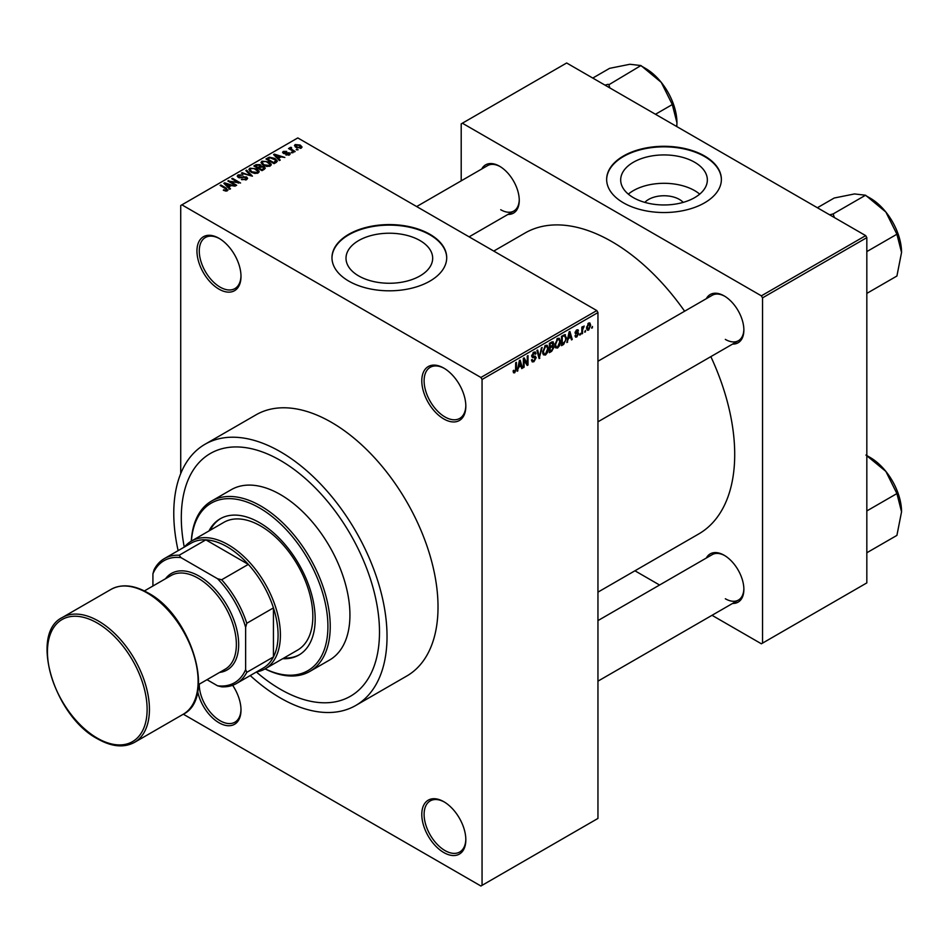 <?xml version="1.0" encoding="UTF-8"?>
<svg xmlns="http://www.w3.org/2000/svg" width="949" height="949" viewBox="0 0 949 949"><rect width="100%" height="100%" fill="white"/><g stroke="black" fill="none" stroke-linecap="round" stroke-linejoin="round"><path stroke-width="1.42" d="M443.812 418.96A31.139 17.984 60 0 1 421.795 380.822A31.139 17.984 60 0 1 443.812 368.105L443.812 368.105A31.139 17.984 60 0 1 465.829 406.243A31.139 17.984 60 0 1 443.812 418.96M444.405 368.449A29.502 17.035 -120 0 0 430.217 367.31A29.502 17.035 -120 0 0 425.698 390.952A29.502 17.035 -120 0 0 444.974 416.955A29.502 17.035 -120 0 0 459.719 418.414A29.502 17.035 -120 0 0 465.829 405.567M443.812 852.558A31.139 17.984 60 0 1 421.795 814.42A31.139 17.984 60 0 1 443.812 801.703L443.812 801.703A31.139 17.984 60 0 1 465.829 839.841A31.139 17.984 60 0 1 443.812 852.558M444.405 802.047A29.502 17.035 -120 0 0 430.217 800.909A29.502 17.035 -120 0 0 425.698 824.551A29.502 17.035 -120 0 0 444.974 850.553A29.502 17.035 -120 0 0 459.719 852.012A29.502 17.035 -120 0 0 465.829 839.153M232.647 685.285A31.139 17.984 60 0 1 240.999 710.03A31.139 17.984 60 0 1 218.982 722.747A31.139 17.984 60 0 1 197.653 691.346M199.278 684.158A29.502 17.035 -120 0 0 220.132 720.742A29.502 17.035 -120 0 0 234.889 722.201A29.502 17.035 -120 0 0 240.987 709.354M218.982 289.148A31.139 17.984 60 0 1 196.953 251.011A31.139 17.984 60 0 1 218.982 238.294L218.982 238.294A31.139 17.984 60 0 1 240.999 276.432A31.139 17.984 60 0 1 218.982 289.148M219.563 238.65A29.502 17.035 -120 0 0 205.387 237.499A29.502 17.035 -120 0 0 200.856 261.141A29.502 17.035 -120 0 0 220.132 287.144A29.502 17.035 -120 0 0 234.889 288.603A29.502 17.035 -120 0 0 240.987 275.756M644.834 202.386A21.768 12.562 180 0 1 679.413 199.432A21.768 12.562 180 0 1 683.197 202.386M694.656 162.255A43.334 25.018 0 0 0 647.432 156.834A43.334 25.018 0 0 0 620.682 179.954A43.334 25.018 0 0 0 633.374 197.641A43.334 25.018 0 0 0 680.599 203.062A43.334 25.018 0 0 0 707.349 179.954A43.334 25.018 0 0 0 694.656 162.255M699.71 194.142A43.334 25.018 0 0 0 694.656 190.63A43.334 25.018 0 0 0 628.321 194.142M704.585 155.992A57.367 33.12 0 0 0 642.058 148.815A57.367 33.12 0 0 0 606.648 179.42A57.367 33.12 0 0 0 623.457 202.837A57.367 33.12 0 0 0 685.973 210.014A57.367 33.12 0 0 0 721.382 179.42A57.367 33.12 0 0 0 704.585 155.992M721.382 179.681A57.367 33.12 0 0 0 704.585 156.538A57.367 33.12 0 0 0 642.283 149.301A57.367 33.12 0 0 0 606.648 179.681M358.698 275.934A43.334 25.018 180 0 1 346.005 258.235A43.334 25.018 180 0 1 372.755 235.127A43.334 25.018 180 0 1 419.98 240.548A43.334 25.018 180 0 1 432.673 258.235A43.334 25.018 180 0 1 405.923 281.355A43.334 25.018 180 0 1 358.698 275.934M429.909 234.284A57.367 33.12 0 0 0 367.393 227.108A57.367 33.12 0 0 0 331.972 257.701A57.367 33.12 0 0 0 348.781 281.118A57.367 33.12 0 0 0 411.297 288.294A57.367 33.12 0 0 0 446.706 257.701A57.367 33.12 0 0 0 429.909 234.284M446.706 257.974A57.367 33.12 0 0 0 429.909 234.818A57.367 33.12 0 0 0 367.607 227.582A57.367 33.12 0 0 0 331.984 257.974M706.341 298.662A27.865 16.086 60 0 1 724.17 295.91L724.17 295.91A27.865 16.086 60 0 1 743.874 330.038A27.865 16.086 60 0 1 732.569 344.084M724.751 296.254A26.228 15.137 -120 0 0 712.213 295.281L597.953 361.249M481.736 168.993A27.865 16.086 60 0 1 499.565 166.229L499.565 166.229A27.865 16.086 60 0 1 519.257 200.358A27.865 16.086 60 0 1 507.964 214.415M500.147 166.585A26.228 15.137 -120 0 0 487.608 165.601L416.658 206.562M706.341 558.024A27.865 16.086 60 0 1 724.17 555.26L724.17 555.26A27.865 16.086 60 0 1 743.874 589.388A27.865 16.086 60 0 1 732.569 603.445M724.751 555.616A26.228 15.137 -120 0 0 712.213 554.631L597.953 620.599M250.239 675.546A150.784 87.059 -120 0 0 280.406 697.99A150.784 87.059 -120 0 0 355.792 705.451A150.784 87.059 -120 0 0 378.912 584.62A150.784 87.059 -120 0 0 280.406 451.748A150.784 87.059 -120 0 0 205.008 444.274A150.784 87.059 -120 0 0 178.127 550.645M355.792 705.451L406.789 676.008A150.784 87.059 -120 0 0 429.909 555.189A150.784 87.059 -120 0 0 331.391 422.305A150.784 87.059 -120 0 0 256.005 414.843L205.008 444.274M597.953 592.14L698.725 533.955A173.738 100.309 -120 0 0 710.848 356.634M684.62 311.213A173.738 100.309 -120 0 0 611.868 241.639A173.738 100.309 -120 0 0 524.999 233.039L493.765 251.07M280.406 460.443A140.132 80.902 -120 0 0 210.334 453.503A140.132 80.902 -120 0 0 184.26 547.098A140.132 80.902 -120 0 1 210.334 453.503A140.132 80.902 -120 0 1 280.406 460.443A140.132 80.902 -120 0 1 371.949 583.932A140.132 80.902 -120 0 1 350.466 696.234A140.132 80.902 -120 0 0 371.949 583.932A140.132 80.902 -120 0 0 280.406 460.443M256.384 672.011A140.132 80.902 -120 0 0 280.406 689.282A140.132 80.902 -120 0 0 350.466 696.234A140.132 80.902 -120 0 1 280.406 689.282A140.132 80.902 -120 0 1 256.384 672.011M585.521 330.454L584.786 332.221L585.521 330.454M582.567 329.967L582.567 333.49L581.832 333.918L581.832 327.108L582.567 326.681L582.567 327.773L584.157 326.017L582.567 329.967L581.832 329.54M580.468 333.372L579.732 335.139L580.468 333.372M578.57 333.728L576.79 336.954L575.592 337.132L574.987 335.804L575.723 335.258L576.838 335.958L577.834 334.321L575.094 332.826L576.755 329.92L577.988 329.742L578.463 330.881L576.778 330.881L575.829 332.257L578.143 332.53L578.57 333.728L576.672 332.636M575.723 335.258L576.838 335.958M575.521 333.882L575.094 332.826L576.921 333.858M577.727 331.426L576.055 330.454M575.224 331.901L576.067 332.684M568.285 338.947L566.873 342.553L569.115 331.889L569.898 331.45L572.247 339.457L571.476 339.896L570.835 337.476L567.704 338.615M557.597 348.034L555.485 347.785L554.762 344.997L557.609 338.413L559.293 338.271L560.444 341.593L559.72 345.377L557.597 348.034L554.904 346.468M545.485 355.033L543.374 354.784L542.638 351.984L545.485 345.412L547.182 345.258L548.332 348.591L547.597 352.376L545.485 355.033L542.781 353.467M513.231 371.913L514.738 372.779L513.575 372.791L513.136 370.786L513.884 370.24L514.773 371.664L515.568 370.501L515.675 362.755L516.41 362.328L516.41 368.687L514.738 372.779L513.575 372.791M513.148 371.083L514.773 371.664M480.906 377.477L596.791 310.56L597.953 312.565L597.953 818.429L482.056 885.346L482.056 379.481L480.906 377.477L181.888 204.842L180.725 205.506L180.725 473.587M597.953 312.565L482.056 379.481M518.557 367.654L517.146 371.273L519.388 360.608L520.159 360.157L522.519 368.165L521.748 368.615L521.108 366.184L517.976 367.322M524.097 359.754L524.097 367.251L523.362 367.678L523.362 358.307L524.145 357.856L527.264 363.574L527.264 356.065L528 355.638L528 365.009L527.205 365.46L523.362 359.327M535.473 358.105L532.27 357.405L531.689 355.946L533.789 352.174L535.319 351.96L536.007 353.692L535.272 354.238L533.801 353.253L532.65 356.373L535.094 356.077L536.209 357.666L533.919 361.711L532.247 361.925L531.476 359.956L532.211 359.41L532.745 360.715L533.979 360.573L535.473 358.105L533.599 356.385M533.516 352.34L534.821 353.099L532.982 352.779M532.709 356.409L531.689 355.828L533.812 356.338M542.152 347.464L539.115 358.592L536.92 350.478L537.692 350.039L539.423 357.31L541.381 347.915L542.152 347.464M552.413 345.282L553.919 347.287L551.666 351.332L549.388 352.66L549.388 343.289L553.101 341.699L553.326 345.661M564.738 334.594L566.458 338.069L563.659 344.416L561.5 345.661L561.5 336.29L565.414 334.712M590.681 325.329L588.629 330.122L587.384 330.24L586.577 327.773L588.629 323.063L589.887 322.945L590.681 325.329L589.875 324.866M592.473 326.444L591.737 328.2L592.473 326.444M482.056 885.346L480.906 886.01L183.311 714.194M298.105 149.788L296.207 149.551L298.105 149.788M293.039 152.706L291.153 152.469L293.039 152.706M280.228 160.108L279.457 160.559L273.585 154.58L274.356 154.129L284.83 157.451L280.987 156.87L278.437 158.341L280.228 160.108M271.153 165.102L271.153 164.035L270.287 165.968L266.894 166.455L263.383 165.268L260.987 162.552L261.971 161.164L268.982 161.935L271.26 164.592M259.041 172.101L259.041 171.034L258.175 172.967L254.783 173.453L251.271 172.267L248.863 169.551L249.848 168.163L256.859 168.922L259.148 171.591M246.598 179.646L241.414 179.48L245.72 179.064L245.827 177.392L238.27 177.416L237.226 176.099L238.14 174.913L242.79 175.031L239.112 175.446L239.029 177L246.55 176.965L247.618 178.365L246.598 179.646M245.72 180.037L245.827 177.392M239.112 175.446L239.029 177.748M230.5 188.827L229.717 189.266L223.857 183.287L224.628 182.837L235.091 186.17L231.259 185.577L228.709 187.06L230.5 188.827M596.791 310.56L297.784 137.925L181.888 204.842M225.696 191.057L223.3 190.18L226.503 190.156L226.692 189.337L220.132 185.435L220.868 185.008L226.384 188.187L227.416 190.725L225.696 191.057M226.503 191.046L226.692 189.337M228.068 189.871L227.416 190.725M236.681 185.257L235.933 185.684L227.831 180.998L238.235 182.505L231.722 178.744L232.458 178.317L240.572 183.003L230.18 181.508L236.681 185.257M252.41 176.17L241.39 173.169L242.149 172.718L251.058 175.862L245.838 170.595L246.61 170.144L252.41 176.17M264.249 169.337L261.96 170.654L253.846 165.968L256.147 164.652L260.204 164.652L261.117 166.099L264.107 166.668L265.317 168.127L264.249 169.337M261.153 165.861L261.117 166.834M276.242 162.409L274.083 163.655L265.969 158.981L269.35 157.19L274.925 158.436L277.369 161.069L276.242 162.409M289.469 154.901L285.779 154.841L288.674 154.379L288.757 153.275L283.348 153.311L282.577 152.315L283.324 151.389L286.717 151.377L284.202 151.852L283.965 152.825L289.35 152.765L290.252 153.904L289.469 154.901M288.674 155.221L288.757 153.275M284.202 151.852L283.965 153.584M295.151 151.496L294.415 151.923L288.508 148.519L290.192 148.625L290.026 147.522L291.046 147.297L291.675 147.902L291.023 148.957L295.151 151.496M290.192 149.479L290.026 148.412M291.046 147.297L291.023 149.966M301.319 148.056L296.207 147.475L294.463 145.553L295.198 144.533L300.252 145.067L302.055 147.024L301.319 148.056M865.678 235.625L866.828 237.63L762.533 297.856L761.371 295.839L865.678 235.625L566.66 62.99L461.202 123.88L461.202 180.856M762.533 297.856L762.533 643.125L761.371 643.79L712.023 615.308M659.579 585.023L634.928 570.788M762.533 643.125L866.828 582.9L866.828 237.63M761.371 295.839L462.353 123.204M725.321 339.398A26.228 15.137 -120 0 0 738.441 340.703A26.228 15.137 -120 0 0 743.862 329.35M500.716 209.729A26.228 15.137 -120 0 0 513.836 211.022A26.228 15.137 -120 0 0 519.257 199.67M725.321 598.76A26.228 15.137 -120 0 0 738.441 600.053A26.228 15.137 -120 0 0 743.862 588.7M223.928 190.512L223.928 189.693M220.868 185.862L220.868 185.008M224.628 184.082L224.628 182.837M228.709 188.234L228.709 187.06M226.337 184.604L228.009 186.36L230.061 185.174L225.138 183.525L226.337 185.826M228.009 187.522L228.009 186.36M225.138 184.604L225.138 183.525M230.061 186.277L230.061 185.174M228.614 181.449L228.614 180.547M238.235 183.145L238.235 182.505M232.458 179.171L232.458 178.317M230.18 182.362L230.18 181.508M242.054 179.788L242.054 178.993M238.14 177.344L238.14 174.913M240.085 177.961L240.085 177.344M243.49 177.261L243.49 176.49M246.55 179.681L246.55 176.965M242.149 173.418L242.149 172.718M246.61 171.378L246.61 170.144M249.848 171.283L249.848 168.163M256.859 169.824L256.859 168.922M250.809 168.708L250.062 169.752L252.019 171.852L257.215 172.421L257.938 171.378L253.952 168.459L250.809 168.708M252.019 172.659L252.019 171.852M257.215 173.359L257.215 172.421M256.147 165.743L256.147 164.652M260.204 167.285L260.204 164.652M264.095 167.937L264.107 166.668M255.53 166.099L257.962 167.487L260.038 166.205L259.611 165.162L256.823 165.351L255.53 166.941M257.962 168.341L257.962 167.487M260.038 167.38L259.611 165.162M258.911 168.044L261.758 169.681L263.976 168.281L263.383 167.095L260.358 167.202L258.911 168.886M261.758 170.535L261.758 169.681M263.976 169.491L263.383 167.095M263.312 169.871L263.312 168.78M261.971 164.284L261.971 161.164M268.982 162.837L268.982 161.935M262.92 161.71L262.173 162.754L264.142 164.853L269.338 165.423L270.062 164.379L266.064 161.46L262.92 161.71M264.142 165.66L264.142 164.853M269.338 166.36L269.338 165.423M269.35 158.127L269.35 157.19M274.925 159.325L274.925 158.436M267.654 159.1L273.87 162.682L275.874 160.167L270.168 157.831L267.654 159.1L267.654 159.954M273.87 163.536L273.87 162.682M276.159 162.457L275.874 160.167M275.198 163.014L275.198 161.923M274.356 155.363L274.356 154.129M278.437 159.527L278.437 158.341M276.064 155.897L277.737 157.653L279.789 156.466L274.866 154.806L276.064 157.107M277.737 158.815L277.737 157.653M274.866 155.885L274.866 154.806M279.789 157.558L279.789 156.466M286.408 155.09L286.408 154.355M283.324 153.311L283.324 151.389M284.688 153.714L284.688 152.967M289.35 154.96L289.35 152.765M291.889 152.896L291.889 152.042M289.255 148.934L289.255 148.091M292.09 150.583L292.09 149.728M296.942 149.978L296.942 149.123M295.198 146.798L295.198 144.533M300.252 145.98L300.252 145.067M300.489 148.376L299.576 145.529L296.029 145.031L295.613 147.107M296.029 145.031L296.942 147.048L300.489 147.558L300.892 146.953L300.892 148.258M296.942 147.866L296.942 147.048M517.312 370.478L517.917 370.822M521.464 367.56L522.519 368.165M520.159 365.638L521.108 366.184M519.494 363.289L518.806 366.421L520.859 365.235L519.827 361.32L519.494 363.289L518.889 362.945M523.362 366.824L524.097 367.251M525.675 362.66L527.264 363.574M526.481 364.131L528 365.009M531.487 360.312L533.919 361.711M533.587 352.293L536.007 353.692M531.748 355.175L532.425 355.555M533.884 356.314L536.209 357.666M538.842 357.595L539.839 358.164M538.641 356.86L539.423 357.31M547.549 348.141L548.332 348.591M544.679 346.041L545.497 346.504L543.374 351.581L544.228 354.036L545.485 353.941L547.597 348.983L547.276 347.049L545.272 345.555M542.662 351.166L543.374 351.581M547.276 347.049L545.497 346.504M551.666 341.972L553.706 343.147M551.559 345.922L553.919 347.287M549.388 343.526L550.123 343.953L550.123 346.753L552.282 345.424L552.97 343.728L551.405 342.126M549.388 346.326L550.123 346.753M552.97 343.728L551.405 343.218L550.123 343.953M549.388 347.429L550.123 347.844L550.123 351.13L551.689 350.228L553.172 347.725L551.499 345.958M549.388 350.715L550.123 351.13M550.634 346.468L551.583 347.014L550.123 347.844M553.172 347.725L551.583 347.014M559.661 341.142L560.444 341.593M556.802 339.042L557.609 339.505L555.497 344.582L556.351 347.049L557.597 346.943L559.708 341.996L559.4 340.05L557.383 338.556M554.785 344.167L555.497 344.582M559.4 340.05L557.609 339.505M562.71 343.87L563.659 344.416M565.675 337.619L566.458 338.069M562.235 336.966L562.235 344.143L565.426 340.94L565.711 338.473L564.596 335.792L561.5 336.539M561.5 343.716L562.235 344.143M562.591 335.661L563.54 336.207M563.481 335.151L564.952 335.875L563.587 335.092M567.039 341.759L567.644 342.114M571.203 338.852L572.247 339.457M569.886 336.919L570.835 337.476M569.222 334.582L568.534 337.702L570.586 336.527L569.566 332.613L569.222 334.582L568.629 334.238M574.999 335.922L576.79 336.954M575.13 332.364L577.644 333.811M576.778 329.908L578.463 330.881M579.732 334.285L580.468 334.712M581.832 333.063L582.567 333.49M581.832 327.346L582.567 327.773M582.994 326.563L583.943 327.108M581.832 327.986L582.71 328.496M584.786 331.367L585.521 331.794M586.672 328.983L588.629 330.122M588.25 323.324L589.388 323.989L588.605 324.048L587.312 327.346L588.653 329.137L589.946 325.827L587.917 323.645M586.612 326.942L587.312 327.346M586.601 328.461L588.653 329.137M591.737 327.346L592.473 327.773M184.462 546.992A73.761 42.586 60 0 1 191.366 541.108A73.761 42.586 60 0 1 248.211 560.859A73.761 42.586 60 0 1 280.406 635.083A73.761 42.586 60 0 1 265.127 668.855A73.761 42.586 60 0 1 256.574 671.892M207.001 679.698L217.558 685.795A70.475 40.688 -120 0 0 245.637 669.591L246.787 672.331A72.112 41.637 60 0 1 236.491 683.494L263.146 668.096A72.112 41.637 -120 0 0 273.442 656.945A72.112 41.637 -120 0 0 278.081 635.083A72.112 41.637 -120 0 0 273.442 607.882A72.112 41.637 -120 0 0 248.33 564.382L205.85 539.851A72.112 41.637 -120 0 0 191.034 543.196L164.379 558.581A72.112 41.637 60 0 1 179.183 555.236L180.986 557.621A70.475 40.688 -120 0 0 152.919 573.825L152.919 586.019M246.787 672.331L273.442 656.945L273.442 607.882L246.787 623.268L245.637 627.348A70.475 40.688 -120 0 0 217.558 578.736L221.675 579.768L248.33 564.382A72.112 41.637 -120 0 0 205.85 539.851L179.183 555.236M152.919 573.825L154.07 569.744A72.112 41.637 60 0 1 164.379 558.581M236.491 683.494A72.112 41.637 60 0 1 221.675 686.827L217.558 685.795M245.637 669.591L245.637 627.348M217.558 578.736L180.986 557.621M221.675 579.768A72.112 41.637 60 0 1 246.787 623.268M282.731 658.689A78.672 45.422 -120 0 0 298.876 655.047A78.672 45.422 -120 0 0 310.94 591.998A78.672 45.422 -120 0 0 259.54 522.674A78.672 45.422 -120 0 0 220.204 518.783A78.672 45.422 -120 0 0 208.97 530.942M220.785 518.451A78.672 45.422 -120 0 0 210.132 530.266M191.366 541.108L223.822 522.365A73.761 42.586 60 0 1 260.702 526.019A73.761 42.586 60 0 1 308.876 591.013A73.761 42.586 60 0 1 297.571 650.112L265.127 668.855A96.703 55.837 -120 0 0 327.856 623.113A96.703 55.837 -120 0 0 259.54 507.952A96.703 55.837 -120 0 0 191.39 541.096M191.295 541.144A98.34 56.774 60 0 1 211.532 501.072A98.34 56.774 60 0 1 260.702 505.947A98.34 56.774 60 0 1 324.938 592.603A98.34 56.774 60 0 1 309.872 671.406A98.34 56.774 60 0 1 265.056 668.891M309.872 671.406L329.576 660.029A98.34 56.774 -120 0 0 344.641 581.227A98.34 56.774 -120 0 0 280.406 494.571A98.34 56.774 -120 0 0 231.236 489.696L211.532 501.072M283.881 658.025A78.672 45.422 -120 0 0 299.445 654.703M865.939 455.046L885.868 471.404A44.342 25.599 -120 0 0 870.197 457.501L866.828 455.556L870.197 457.501M866.828 510.942L896.912 493.575L901.55 511.808L896.912 535.39L866.828 552.757M901.55 511.808A44.342 25.599 60 0 0 885.868 471.404L896.912 493.575M834.42 217.582L833.103 213.952L865.559 195.221L885.868 212.042A44.342 25.599 -120 0 0 870.197 198.139L865.927 195.684L870.197 198.139M866.828 251.592L896.912 234.225L901.55 252.458L896.912 276.029L866.828 293.395M901.55 252.458A44.342 25.599 60 0 0 885.868 212.042L896.912 234.225M833.103 213.952L829.616 214.806M817.374 207.736L834.207 198.021L854.515 193.94L865.559 195.221M833.483 214.427A50.902 29.383 -120 0 0 832.736 213.988M609.816 87.901L608.878 84.746A50.902 29.383 -120 0 0 608.499 84.532A50.902 29.383 -120 0 0 608.131 84.319L604.999 85.125M655.474 114.271L672.307 104.556L676.945 122.777L676.779 126.561M608.878 84.746L640.955 65.54L661.263 82.373L672.307 104.556M592.769 78.067L609.602 68.34L629.911 64.271L640.955 65.54M676.945 122.777A44.342 25.599 -120 0 0 661.263 82.373A44.342 25.599 -120 0 0 645.593 68.47L641.322 66.003M144.378 590.942L171.069 575.533A54.093 31.222 60 0 1 198.116 578.214A54.093 31.222 60 0 1 233.454 625.877A54.093 31.222 60 0 1 225.162 669.211L198.471 684.62M165.517 578.736A55.73 32.171 60 0 1 199.278 576.209A55.73 32.171 60 0 1 237.238 631.441A55.73 32.171 60 0 1 219.61 672.414M226.384 189.076L226.384 188.187M241.793 177.76L241.793 176.988M259.338 167.783L259.338 166.692M268.033 158.874L268.033 157.783M285.874 153.596L285.874 152.67M515.675 368.259L516.41 368.687M531.701 356.278L533.635 357.393M538.285 355.507L539.139 356.005M550.717 350.786L551.666 351.332M550.456 342.672L551.405 343.218M98.447 621.037A72.112 41.637 60 0 1 145.553 684.585A72.112 41.637 60 0 1 134.497 742.379C123.999 748.002 111.709 746.839 97.628 738.88C54.188 716.293 29.099 633.374 62.385 617.467A72.112 41.637 60 0 1 98.447 621.037M97.284 738.132A70.475 40.688 -120 0 0 147.119 709.366A70.475 40.688 -120 0 0 97.284 623.042A70.475 40.688 -120 0 0 47.45 651.821A70.475 40.688 -120 0 0 97.284 738.132M111.057 589.365C121.567 583.73 133.856 584.892 147.937 592.852C191.366 615.426 216.479 698.357 183.181 714.277A72.112 41.637 -120 0 0 194.237 656.483A72.112 41.637 -120 0 0 147.119 592.935A72.112 41.637 -120 0 0 111.057 589.365L62.385 617.467M226.847 189.681L226.847 190.974M246.432 178.187L246.432 179.741M238.448 176.241L238.448 177.51M250.062 169.752L250.062 171.449M257.938 171.378L257.938 173.086M260.192 165.838L260.192 167.297M262.173 162.754L262.173 164.462M270.062 164.379L270.062 166.087M289.16 153.797L289.16 155.055M283.68 152.433L283.68 153.477M290.797 148.519L290.797 149.835M532.745 360.715L531.476 359.979M544.228 354.036L542.733 353.17M556.351 347.049L554.845 346.171M576.079 336.065L575.272 335.602M577.443 330.774L576.387 330.169M597.953 681.157L738.441 600.053M738.441 340.703L597.953 421.807M469.114 236.847L513.836 211.022M183.181 714.277L134.497 742.379"/></g></svg>
